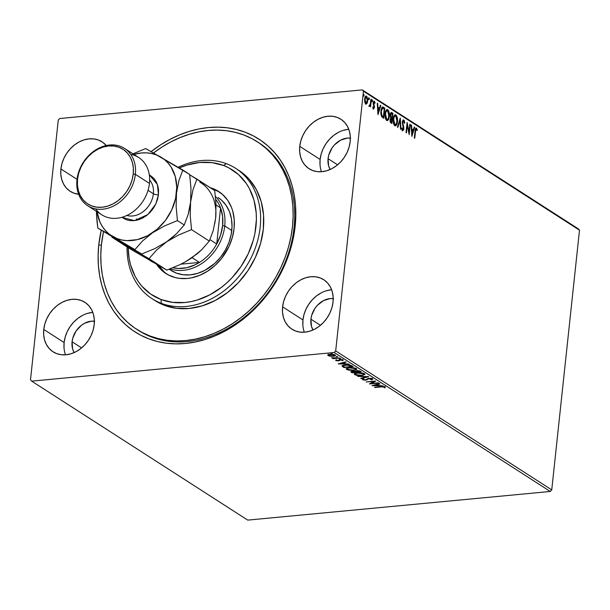 <?xml version="1.0" encoding="UTF-8"?>
<svg xmlns="http://www.w3.org/2000/svg" width="610" height="610" viewBox="0 0 610 610"><rect width="100%" height="100%" fill="white"/><g stroke="black" fill="none" stroke-linecap="round" stroke-linejoin="round"><path stroke-width="0.91" d="M137.448 329.781A111.493 89.106 -57.3 0 0 234.476 324.383A111.493 89.106 -57.3 0 0 294.073 227.477L295.164 226.219A114.588 91.576 122.7 0 1 185.432 343.476A114.588 91.576 122.7 0 1 98.782 244.808A114.588 91.576 122.7 0 1 101.207 230.298L98.782 244.808L101.359 245.273L98.782 244.808L98.118 255.346L98.416 265.693L99.659 275.75L101.84 285.419L104.935 294.607L108.915 303.223L113.75 311.191L119.385 318.428L125.759 324.871L132.827 330.445L140.506 335.111L148.733 338.817L157.426 341.524L166.5 343.216L175.863 343.865L185.432 343.476L195.116 342.042L204.815 339.587L214.438 336.125L223.885 331.703L233.081 326.342L241.934 320.113L250.344 313.075L258.243 305.282L265.556 296.818L272.205 287.767L278.129 278.206L283.276 268.24L287.584 257.961L291.023 247.462L293.562 236.848L295.164 226.219L295.819 215.681L295.53 205.334L294.287 195.276L292.106 185.608L289.01 176.427L285.022 167.803L280.196 159.835L274.561 152.599L268.179 146.164L261.118 140.582L253.432 135.916L245.205 132.218L236.512 129.503L227.446 127.818L218.075 127.162L208.506 127.551L198.829 128.984L189.13 131.44L179.508 134.901L170.053 139.332L160.857 144.684L151.189 151.554A114.588 91.576 122.7 0 1 253.051 135.717A114.588 91.576 122.7 0 1 295.164 226.219L294.073 227.477A111.493 89.106 -57.3 0 0 258.068 142.252A111.493 89.106 122.7 0 1 258.853 142.755A111.493 89.106 122.7 0 1 294.073 227.477A111.493 89.106 122.7 0 1 234.941 324.078A111.493 89.106 122.7 0 1 138.226 330.292L136.731 329.331M331.642 289.781A29.425 23.515 -57.3 0 0 302.957 319.93L282.605 306.838A29.425 23.515 122.7 0 1 298.214 281.347A29.425 23.515 122.7 0 1 323.735 279.708A29.425 23.515 122.7 0 1 333.029 302.064L333.121 296.704L332.244 291.633L330.429 287.066L327.738 283.162L324.291 280.074L320.204 277.924L315.644 276.795L310.78 276.726L305.808 277.725L300.905 279.754L296.277 282.727L292.083 286.54L288.5 291.031L285.663 296.048L283.673 301.386L282.605 306.838L282.514 312.198L283.391 317.261L285.213 321.836L287.897 325.74L291.351 328.82L295.431 330.971L299.998 332.099L304.855 332.168L309.834 331.169L314.729 329.148L319.365 326.175L323.552 322.362L327.135 317.863L329.979 312.854L331.97 307.516L333.029 302.064A29.425 23.515 122.7 0 1 317.421 327.555A29.425 23.515 122.7 0 1 291.9 329.194A29.425 23.515 122.7 0 1 282.605 306.838L302.957 319.93A29.425 23.515 -57.3 0 0 304.352 332.214M60.916 168.962A29.425 23.515 122.7 0 1 76.517 143.472A29.425 23.515 122.7 0 1 102.038 141.833A29.425 23.515 122.7 0 1 106.254 145.531L102.594 142.206L98.507 140.056L93.948 138.927L89.09 138.859L84.111 139.858L79.216 141.886L74.58 144.86L70.394 148.665L66.81 153.163L63.966 158.173L61.976 163.51L60.916 168.962L60.817 174.33L61.701 179.393L63.516 183.961L66.2 187.865L69.654 190.953L73.741 193.103L78.644 194.27A29.425 23.515 122.7 0 1 70.211 191.326A29.425 23.515 122.7 0 1 60.916 168.962L77.035 179.332L60.916 168.962M92.796 312.389A29.425 23.515 -57.3 0 0 64.119 342.538L43.76 329.446A29.425 23.515 122.7 0 1 59.368 303.955A29.425 23.515 122.7 0 1 84.889 302.316A29.425 23.515 122.7 0 1 94.184 324.673L94.275 319.312L93.399 314.249L91.584 309.674L88.892 305.77L85.446 302.69L81.359 300.539L76.799 299.411L71.934 299.342L66.963 300.341L62.06 302.369L57.431 305.343L53.245 309.148L49.654 313.647L46.817 318.656L44.827 323.994L43.76 329.446L43.668 334.814L44.545 339.877L46.368 344.444L49.052 348.348L52.506 351.436L56.593 353.587L61.152 354.715L66.01 354.784L70.989 353.785L75.884 351.756L80.52 348.783L84.706 344.978L88.29 340.479L91.134 335.462L93.124 330.132L94.184 324.673A29.425 23.515 122.7 0 1 78.583 350.163A29.425 23.515 122.7 0 1 53.055 351.81A29.425 23.515 122.7 0 1 43.76 329.446L64.119 342.538A29.425 23.515 -57.3 0 0 65.506 354.822M348.79 129.297A29.425 23.515 -57.3 0 0 320.113 159.446L299.754 146.354A29.425 23.515 122.7 0 1 315.362 120.864A29.425 23.515 122.7 0 1 340.883 119.225A29.425 23.515 122.7 0 1 350.178 141.581L350.277 136.221L349.393 131.158L347.578 126.583L344.894 122.679L341.44 119.59L337.353 117.44L332.793 116.312L327.928 116.251L322.957 117.242L318.062 119.27L313.426 122.244L309.239 126.056L305.656 130.548L302.812 135.565L300.821 140.902L299.754 146.354L299.662 151.715L300.547 156.778L302.362 161.353L305.046 165.257L308.5 168.345L312.587 170.487L317.147 171.624L322.004 171.684L326.983 170.686L331.878 168.665L336.514 165.691L340.7 161.879L344.284 157.38L347.128 152.37L349.118 147.033L350.178 141.581A29.425 23.515 122.7 0 1 334.577 167.071A29.425 23.515 122.7 0 1 309.056 168.711A29.425 23.515 122.7 0 1 299.754 146.354L320.113 159.446A29.425 23.515 -57.3 0 0 321.5 171.73M261.926 144.852A111.493 89.106 -57.3 0 0 261.118 144.395A111.493 89.106 -57.3 0 1 261.926 144.852M350.674 138.135L347.349 138.089L340.594 140.163L334.554 144.799L332.107 147.879L328.798 154.963L328.073 158.691L328.607 165.828L330.155 169.496A20.13 16.089 122.7 0 1 328.073 158.691L337.597 164.822L328.073 158.691A20.13 16.089 122.7 0 1 350.353 138.104M94.68 321.234L91.355 321.188L84.599 323.254L81.427 325.29L76.113 330.971L72.803 338.054L72.079 341.783L72.613 348.92L74.161 352.595A20.13 16.089 122.7 0 1 72.079 341.783L81.603 347.913L72.079 341.783A20.13 16.089 122.7 0 1 94.359 321.195M333.525 298.618L330.201 298.572L323.445 300.646L317.406 305.282L314.958 308.363L311.649 315.446L310.925 319.175L311.458 326.312L313.006 329.979A20.13 16.089 122.7 0 1 310.925 319.175L320.448 325.298L310.925 319.175A20.13 16.089 122.7 0 1 333.205 298.587M578.326 228.857L362.271 89.891L59.734 118.531L362.271 89.891L363.446 91.225L579.5 230.191L551.745 489.883L335.691 350.91L363.446 91.225L335.691 350.91L334.204 352.496L550.266 491.469L247.729 520.109L31.674 381.143L334.204 352.496L31.674 381.143L30.5 379.809L58.255 120.117L30.5 379.809L31.674 381.143L247.729 520.109L550.266 491.469L334.204 352.496L335.691 350.91L551.745 489.883L550.266 491.469L551.745 489.883L579.5 230.191L363.446 91.225L362.271 89.891L578.326 228.857L579.5 230.191L578.326 228.857M330.346 356.24L333.746 356.209L335.469 355.416L334.112 354.547L331.36 354.235L328.439 354.608L327.822 355.394L329.682 356.148L333.167 356.278C335.103 356.103 335.752 355.66 335.111 354.951L330.079 354.288L328.073 354.784L328.088 355.615L330.346 356.24M339.77 358.039L331.604 357.773L333.563 358.314L332.564 358.406L332.984 358.68L339.77 358.039L331.626 357.719L333.563 358.314L332.564 358.406L332.984 358.68L339.77 358.039M335.79 360.571L338.634 360.884L340.906 359.816L342.103 360.06L341.966 360.502L343.125 360.304L341.158 359.549L339.312 359.694L337.749 360.662L335.942 359.953L335.79 360.571L335.843 360.014L335.79 360.571L338.367 360.914L340.494 359.831L342.835 360.594L342.889 359.953L340.037 359.564L337.917 360.647L335.942 359.953L335.79 360.571L335.942 359.953M351.917 365.847L349.827 365.062L346.571 364.849L343.026 365.337L342.088 366.023L343.903 367.548L353.19 366.663L351.917 365.847L345.29 364.925L342.103 366.145L343.903 367.548L353.19 366.663L351.917 365.847M361.341 371.909L359.488 370.872L357.338 370.583L350.826 371.772L352.054 372.786L361.341 371.909L360.243 371.2L356.316 370.621L354.806 371.406L352.313 371.261L351.276 372.291L352.054 372.786L361.341 371.909M368.714 376.652L357.605 376.355L366.442 376.843L360.723 378.368L361.189 378.665L368.646 376.606L357.605 376.355L366.442 376.843L360.723 378.368L361.189 378.665L368.714 376.652M378.269 382.798L371.36 383.454L375.531 381.036L366.244 381.913L373.594 381.532L369.408 383.949L378.696 383.072L371.36 383.454L375.63 381.097L366.244 381.913L373.594 381.532L369.408 383.949L378.269 382.798M381.136 386.931L383.431 386.877L384.224 387.182L384.094 387.685L385.024 387.762L385.062 386.992L382.973 386.526L374.532 387.251L381.166 386.618L384.117 387.083L384.094 387.685L385.024 387.762L385.062 386.992L380.808 386.656L374.952 387.518L381.136 386.931M372.077 385.665L383.118 385.916L379.123 385.543L377.582 384.552L379.992 383.911L379.534 383.614L372.001 385.619L383.118 385.916L379.123 385.543L377.582 384.552L379.992 383.911L379.534 383.614L372.077 385.665M372.496 378.284L371.635 379.847L372.428 378.863L370.72 378.391L367.975 378.49L365.321 379.931L363.743 379.763L364.056 379.1L363.148 378.94L362.508 379.306L362.782 379.855L365.588 380.213L368.943 378.657L371.307 378.871L371.65 379.191L370.819 379.672L371.635 379.847L372.657 379.306L372.428 378.863L368.76 378.36L365.321 379.931L363.598 379.687L364.056 379.1L363.148 378.94L362.637 379.771L365.786 380.198L368.394 378.81L371.65 379.184L371.711 378.574M361.799 375.6L364.986 374.426L364.246 373.625L362.195 373.038L356.72 372.985L354.311 374.075L356.217 375.272L360.479 375.676L364.986 374.403L364.521 373.777L357.536 372.893L354.311 374.082L354.791 374.723L361.799 375.6M353.647 370.354L356.835 369.18L354.959 367.983L349.385 367.647L346.16 368.837L348.074 370.034L352.336 370.43L356.842 369.164L356.377 368.539L349.385 367.647L346.16 368.837L346.64 369.485L353.647 370.354M338.214 363.888L349.255 364.139L345.26 363.758L343.72 362.775L346.137 362.126L345.672 361.829L338.214 363.888L349.255 364.139L345.26 363.758L343.72 362.775L346.137 362.126L345.672 361.829L338.214 363.888M340.456 358.954L340.647 358.566L339.328 358.611L340.876 358.657M337.223 356.88L337.421 356.492L336.095 356.53L337.643 356.575M331.954 353.487L332.153 353.098L330.826 353.144L332.374 353.19M365.832 96.166L366.587 96.22C365.497 95.999 364.849 96.944 364.635 99.072L364.757 101.992L365.764 103.952L367.281 102.953L367.723 98.98L366.762 96.357L365.87 96.144L365.276 96.784L364.597 99.422L364.833 102.312L365.764 103.952L367.029 103.441L365.23 103.997M369.385 106.277L370.247 105.522L369.721 105.568L370.247 105.522L370.552 106.887L371.353 99.43L370.926 99.155L370.201 104.645L369.088 105.82L369.645 106.323L370.247 105.522L370.552 106.887L371.353 99.43L370.926 99.155L370.323 104.18L369.088 105.82L369.584 106.331M373.16 103.868L373.526 104.928L374.06 104.874L373.694 103.814L373.236 103.86L373.694 103.814L373.671 103.044L373.221 103.082L374.311 102.167L374.807 103.326L375.119 102.793L374.685 102.831L375.119 102.793L374.365 101.222L373.831 101.275L374.365 101.222L373.244 102.808L374.044 107.223L373 108.016L373.533 107.97L373.076 106.834L372.763 107.314L373.556 108.946L374.494 107.154L373.747 102.64L374.197 102.122L374.807 103.326L375.119 102.793L374.258 101.168L373.373 102.091L374.044 107.223L373.625 108L373.076 106.834L372.763 107.314L373.732 108.976M383.499 107.238L382.516 106.948L381.692 107.718L380.777 112.911L381.585 116.533L383.675 118.271L384.773 108.061L382.584 106.941L380.869 110.867L381.585 116.533L383.675 118.271L384.773 108.061L384.163 108.786L384.239 108.107L382.966 107.291L383.499 107.238M391.086 112.537L391.826 112.598L390.217 114.665L390.804 117.829L390.057 119.674L391.056 123.014L391.826 123.51L392.916 113.3L391.536 112.469L390.56 113.239L390.187 115.503L390.804 117.829L390.042 120.841L390.43 122.381L391.826 123.51L392.916 113.3L392.314 114.032L392.916 113.3L391.338 112.453M400.297 118.043L397.377 127.086L397.834 127.376L400 120.49L400.503 129.091L400.961 129.389L400.297 118.043L397.377 127.086L397.834 127.376L400 120.49L400.503 129.091L400.961 129.389L400.297 118.043M409.851 124.188L409.036 131.791L407.106 122.427L406.016 132.637L406.443 132.911L407.251 125.294L409.18 134.673L410.271 124.463L409.851 124.188L409.036 131.791L407.106 122.427L406.016 132.637L406.443 132.911L407.251 125.294L409.18 134.673L410.271 124.463L409.851 124.188M416.432 128.146L415.822 128.153L416.432 128.146C415.54 128.138 415.075 129.114 415.044 131.074L414.304 137.974L414.731 138.241L415.768 129.564L416.325 129.19L417.042 130.631L417.339 129.983L416.432 128.146L415.395 128.885L414.304 137.974L414.731 138.241L415.456 131.447L414.998 131.493L416.325 129.19L417.042 130.631L417.339 129.983L416.081 128.039M411.849 136.388L414.693 127.307L414.236 127.01L413.328 129.922L411.788 128.931L411.575 125.302L411.117 125.004L411.849 136.388L414.693 127.307L414.236 127.01L413.328 129.922L411.788 128.931L411.575 125.302L411.117 125.004L411.849 136.388M402.783 125.507L403.324 125.492L402.798 123.418L402.348 123.456L402.798 123.418L402.768 122.32L402.318 122.366L403.713 121.085L404.392 123.342L404.788 123.045L404.369 123.083L404.788 123.045L403.667 119.949L402.836 120.399L402.379 121.802L403.431 128.756L402.867 129.747L402.142 127.909L401.746 128.329L402.623 130.738L403.713 129.77L403.805 127.292L402.745 122.587L403.568 121.024L404.392 123.342L404.788 123.045L404.216 120.505L403.271 120.071L404.026 121.52M394.99 114.817L395.89 114.932C394.395 114.68 393.503 116.014 393.214 118.95C392.87 121.878 393.397 124.127 394.777 125.691C396.271 125.904 397.156 124.547 397.438 121.611L396.767 116.045L395.89 114.932L394.906 114.863L393.778 116.434L393.275 118.5L393.61 123.86L394.533 125.5L395.76 125.736L396.919 124.028L397.438 121.611L396.973 121.657L397.438 121.611C397.766 118.721 397.247 116.495 395.89 114.932L395.25 114.749M386.839 109.579L387.739 109.693C386.244 109.434 385.352 110.776 385.062 113.712C384.727 116.64 385.245 118.881 386.626 120.445C388.12 120.666 389.005 119.308 389.287 116.373L388.616 110.799L387.739 109.693L386.755 109.617L385.627 111.195L385.123 113.254L385.459 118.622L386.382 120.261L387.609 120.49L388.768 118.79L389.287 116.373L388.829 116.418L389.287 116.373C389.615 113.475 389.104 111.249 387.739 109.693L387.098 109.51M377.986 114.611L380.838 105.53L380.373 105.233L379.466 108.145L377.925 107.154L377.712 103.517L377.254 103.22L377.986 114.611L380.838 105.53L380.373 105.233L379.466 108.145L377.925 107.154L377.712 103.517L377.254 103.22L377.986 114.611M372.169 101.634L372.611 101.008L372.13 99.949L372.169 101.634L372.611 101.008L372.268 99.895L371.932 101.176L372.245 101.664L372.558 101.29L372.077 101.054L371.635 101.679M368.936 99.552L369.378 98.927L368.905 97.867L368.936 99.552L369.378 98.927L369.035 97.821L368.699 99.094L369.019 99.582L369.325 99.209L368.844 98.98L368.402 99.605M363.667 96.166L364.109 95.541L363.636 94.481L363.667 96.166L364.109 95.541L363.766 94.428L363.43 95.701L363.751 96.197L364.056 95.823L363.575 95.587L363.133 96.212M58.255 120.117L59.734 118.531L58.255 120.117M338.413 132.362L333.777 135.336L329.591 139.149L326.007 143.64L323.163 148.657L321.173 153.994L320.113 159.446L320.014 164.807M348.287 129.335L343.308 130.334M82.419 315.454L77.783 318.435L73.596 322.24L70.013 326.739L67.169 331.748L65.178 337.086L64.119 342.538L64.019 347.906M92.293 312.434L87.314 313.433M321.264 292.846L316.628 295.819L312.442 299.632L308.858 304.123L306.014 309.14L304.024 314.478L302.957 319.93L302.865 325.29M331.131 289.819L326.159 290.817M415.898 128.191L416.805 130.037L417.339 129.983L416.813 130.037L415.898 128.191M416.05 129.572L415.631 129.198L415.227 129.64M415.631 129.198L416.325 129.19M415.143 129.953L415.791 129.244M411.132 125.34L411.575 125.302L411.132 125.34M411.346 128.977L411.788 128.931L411.346 128.977M411.353 129.046L413.328 129.922L411.353 129.046M414.137 127.337L414.693 127.307L414.167 127.36L411.712 135.191L414.137 127.337M412.078 133.903L411.857 130.098L411.414 130.136L413.031 130.853L412.078 133.903L411.636 133.948L412.078 133.903L411.857 130.098L413.031 130.853L412.078 133.903M409.813 124.501L410.271 124.463L409.813 124.501M408.959 131.798L408.814 133.201L408.959 131.798M406.801 125.34L407.251 125.294L406.801 125.34M406.946 123.929L407.221 125.302L406.946 123.929M408.54 131.836L409.036 131.791L408.54 131.836M403.103 121.093L403.713 121.085M403.271 121.199L402.234 122.374M401.944 129.396L402.737 129.694L402.142 127.909L401.746 128.329L402.623 130.738L403.858 128.984L403.385 129.03L403.858 128.984L403.324 125.492L402.791 125.546L402.958 126.087M403.324 129.03L402.089 130.784M403.172 120.017L403.797 120.017L402.348 122.038L403.431 128.756L402.577 129.709M404.155 122.191L403.134 120.002M402.455 129.785L401.807 128.984M402.539 130.837L403.301 129.236M403.019 126.293L402.638 125.042M402.348 121.786L403.019 121.07M399.832 119.255L399.908 120.498L399.832 119.255M399.466 120.536L400 120.49L399.466 120.536L397.407 127.101L399.466 120.536M394.777 125.691L395.387 125.858M396.683 123.052L395.12 125.835M395.89 114.932L395.356 114.985L396.63 117.242M395.089 125.851L396.691 122.999M396.668 117.379L395.112 114.855M393.358 117.867L394.861 115.892M394.739 124.814L393.435 123.228M393.442 123.266L394.342 124.676L395.333 124.76L394.868 124.631L393.633 119.225L393.183 119.27L393.633 119.225C393.862 116.853 394.578 115.77 395.791 115.992L397.011 121.344C396.79 123.708 396.073 124.798 394.868 124.631L394.342 124.676L394.868 124.631L393.839 122.755L393.58 119.979L394.083 117.189L394.998 115.93L393.427 117.623M394.746 115.9L396.363 116.632L397.079 119.834L396.317 123.929L394.868 124.631M391.902 117.882L391.795 118.874L391.902 117.882M391.445 122.198L391.338 123.197L391.445 122.198M391.826 112.598L391.292 112.644L392.39 113.353L391.002 112.522M390.392 116.937L391.765 117.738L391.109 117.181L390.644 114.932L391.902 113.765L392.382 114.078L391.978 117.875L390.324 116.784M390.263 114.268L390.949 113.62M390.118 121.466L391.079 121.916L390.484 119.926L391.864 118.919L391.521 122.191L390.019 121.199M390.087 119.293L390.347 118.782M390.598 118.645L391.864 118.919L391.521 122.191L390.644 121.413L390.484 119.926L390.034 119.964L390.88 118.736L390.133 119.163M390.644 114.932L390.194 114.977L391.269 113.567L392.382 114.078L391.978 117.875L390.858 116.739L390.644 114.932M391.109 113.674L391.902 113.765M390.804 113.605L390.278 114.215M390.88 118.736L391.65 118.782M386.626 120.445L387.236 120.612M388.532 117.814L386.969 120.597M387.739 109.693L387.213 109.739L388.478 111.996M386.938 120.605L388.539 117.753M388.517 112.141L386.961 109.617M385.207 112.621L386.709 110.654M386.595 119.568L385.284 117.989M385.299 118.02L386.191 119.438L387.19 119.514L386.717 119.385L385.489 113.986L385.04 114.024L385.489 113.986C385.711 111.607 386.427 110.532 387.64 110.746L388.867 116.106C388.639 118.462 387.922 119.56 386.717 119.385L386.191 119.438L386.717 119.385L385.688 117.509L385.428 114.733L385.939 111.95L386.847 110.692L385.276 112.385M386.595 110.654L388.212 111.394L388.928 114.596L388.417 118.142L387.731 119.255L386.717 119.385M383.293 116.96L383.187 117.951L383.293 116.96M380.998 114.932L382.562 116.823L383.37 116.952L381.906 115.709L381.288 111.142L382.63 108.077L384.239 108.832L383.37 116.952L381.952 116.38L380.953 114.772M381.014 109.724L382.096 108.13L381.075 109.503M381.288 111.142L380.838 111.18L381.288 111.142L381.807 108.923L382.63 108.077L382.096 108.13L384.239 108.832L383.37 116.952L381.669 115.252L381.288 111.142M382.112 108.123L382.638 108.077M377.27 103.563L377.712 103.517L377.27 103.563M377.483 107.192L377.925 107.154L377.483 107.192M377.491 107.269L379.466 108.145L377.491 107.269M380.274 105.56L380.838 105.53L380.304 105.576L377.849 113.407L380.274 105.56M378.215 112.126L377.994 108.313L377.552 108.359L379.168 109.076L378.215 112.126L377.773 112.164L378.215 112.126L377.994 108.313L379.168 109.076L378.215 112.126M373.099 108.054L373.533 107.97M374.471 102.343L374.593 102.846M373.724 102.19L374.311 102.167M373.777 102.221L373.137 103.09M373.457 108.9L374.471 107.459L373.999 107.505L374.471 107.459L374.06 104.874L373.526 104.928L373.93 106.27M373.938 107.505L372.931 108.954M373.297 108.999L373.922 107.68M373.861 105.911L373.32 104.417M373.213 102.694L373.663 102.175M372.352 99.926L371.909 100.551M371.818 99.979L372.077 101.054L372.611 101.008M371.932 101.565L371.963 100.154M370.316 104.219L370.171 105.53L370.316 104.219M369.241 106.308L369.721 105.568L368.852 106.331M369.142 105.492L369.553 105.408M369.119 97.852L368.676 98.477M368.585 97.897L368.844 98.98L369.378 98.927M368.699 99.483L368.73 98.08M365.764 103.952L366.252 104.089M367.052 102.015L366.503 103.494L367.029 103.441L367.723 101.062L367.258 101.1L367.723 101.062L366.587 96.22L366.091 96.083M366.587 96.22L366.053 96.273L366.938 97.699M365.924 104.081L367.098 101.794M366.961 97.798L365.695 96.128M364.688 98.446L365.687 97.097M365.863 103.098L364.856 102.45M365.863 103.029L365.054 99.338L364.605 99.377L366.488 97.142L367.304 100.78L365.863 103.029L365.329 103.082L365.863 103.029L365.115 101.428L365.054 99.338L365.954 97.104L366.747 97.386L367.243 98.706L367.136 101.74L365.916 103.059M364.887 102.51L365.657 103.174M365.886 97.15L366.488 97.142M365.626 97.097L364.772 98.164M363.85 94.458L363.407 95.084M363.316 94.512L363.575 95.587L364.109 95.541M363.43 96.098L363.461 94.687M394.998 115.93L395.791 115.992M386.847 110.692L387.64 110.746M385.123 386.404L385.062 386.992M385.024 387.762L385.085 387.175L384.277 387.114L385.268 386.999M384.254 387.274L384.094 387.685M384.163 386.656L384.117 387.083L384.163 386.656M377.628 384.125L377.582 384.552L377.628 384.125M378.635 385.23L378.017 385.215L378.635 385.23M374.311 385.131L373.877 385.123L374.311 385.131M378.048 384.933L377.033 384.277L378.048 384.933L377.986 385.512L378.048 384.933M374.281 385.436L376.858 384.33L377.986 385.512L374.281 385.436L374.327 385.001L374.281 385.436L376.805 384.757L377.986 385.512L374.281 385.436M371.391 383.187L370.438 383.271L371.391 383.187M374.578 381.128L371.421 382.866L371.36 383.454L371.421 382.866L374.578 381.128M371.505 378.978L370.819 379.672L371.635 379.847L371.627 379.252L372.428 378.97M370.88 379.092L371.574 378.391M368.44 378.398L368.394 378.81L368.44 378.398M368.455 378.223L366.984 379.923L367.045 379.344L365.847 379.611M363.461 379.473L362.698 379.191L362.637 379.771L362.683 379.176L364.17 379.595M363.598 379.687L364.056 379.1M366.206 379.572L368.204 378.36M366.907 376.568L366.457 376.69L366.907 376.568M361.234 378.231L361.189 378.665L361.234 378.231M355.523 374.464L354.852 374.143L354.791 374.723L354.456 373.793M354.311 374.082L354.372 373.495L355.775 374.548M363.819 373.427L364.002 373.808M363.583 373.877L363.804 374.624L361.7 375.295L358.398 375.318L355.721 374.624C355.066 373.838 355.805 373.35 357.956 373.16L363.583 373.877C364.239 374.654 363.507 375.142 361.372 375.325L355.721 374.624L355.653 373.747L357.986 372.855L363.583 373.877L363.636 373.381L363.949 374.365L363.85 373.457M355.66 373.206L355.721 374.624M360.556 371.406L359.991 371.459L360.556 371.406M356.156 371.825L355.592 371.879L356.156 371.825M352.222 372.191L352.054 372.786L352.115 372.207L351.337 371.704L351.276 372.291L351.093 371.528L352.222 372.191M350.819 371.795L351.276 372.291M352.58 372.428L351.878 371.841L352.786 371.231L355.348 372.008L355.409 371.421L355.561 372.146L355.622 371.559L355.561 372.146L352.58 372.428L352.145 372.146L352.755 371.528L355.561 372.146L352.58 372.428M355.737 371.475L356.766 370.59L359.488 371.421L359.542 370.888L359.969 371.726L360.03 371.147L359.969 371.726L356.514 372.054L355.737 371.475L356.736 370.895L359.969 371.726L356.514 372.054L355.798 370.895M352.145 372.146L351.94 371.254M347.372 369.218L346.701 368.897L346.64 369.485L346.312 368.554L347.624 369.309M356.751 368.867L355.561 369.462M355.241 369.538L356.728 368.89M347.578 369.378L347.502 368.509L349.843 367.609L355.432 368.638L355.485 368.135L355.79 369.027L354.448 369.904L352.527 370.133L347.578 369.378C346.915 368.592 347.662 368.112 349.804 367.921L355.432 368.638C356.095 369.416 355.356 369.896 353.22 370.087L347.578 369.378L347.288 368.303M355.432 368.638L355.798 369.126L355.859 368.539M352.405 366.16L351.848 366.213L352.405 366.16M342.218 365.664L344.07 366.953L343.903 367.548L343.964 366.961L343.133 366.427L343.072 367.014L342.164 365.558M351.131 365.428L351.817 366.488L344.437 367.182L343.201 366.206L343.27 365.619M343.201 366.206L344.33 365.405L347.822 365.138L351.817 366.488L351.429 365.611L351.817 366.488L344.437 367.182L343.262 366.305L345.748 364.887L350.003 365.489L350.041 365.1L351.36 366.191L351.169 365.451M343.765 362.34L343.72 362.775L343.765 362.34M344.772 363.453L344.154 363.438L344.772 363.453M340.449 363.354L340.014 363.339L340.449 363.354M344.185 363.148L343.171 362.5L344.185 363.148L344.124 363.735L344.185 363.148M340.418 363.651L342.95 362.981L342.995 362.546L344.124 363.735L340.418 363.651L340.464 363.224L340.418 363.651L342.95 362.981L344.124 363.735L340.418 363.651M336.598 360.472L336.766 360.06M342.95 359.366L342.889 359.953M342.835 360.594L342.896 360.014L342.256 359.946L343.011 359.946M342.103 360.06L341.966 360.502M339.991 359.572L339.945 359.961L339.991 359.572M340.006 359.374L339.282 360.731L339.343 360.144L338.436 360.335L339.839 359.542M338.413 360.533L338.367 360.914L338.413 360.533M336.506 360.236L335.874 359.999M335.851 359.984L336.697 360.274M339.747 358.505L339.328 358.802M336.522 356.423L336.095 356.728M328.698 355.294L328.149 355.035L328.088 355.615L328.134 354.196M328.073 354.784L328.088 355.615M335.469 355.424L335.111 354.951M335.332 355.119L334.463 355.493M327.89 354.806L329.11 355.424M334.341 355.523L335.378 355.089M334.539 354.623L334.28 355.089M328.866 354.867L328.874 354.448M328.92 355.538L328.813 355.035L330.536 354.257L334.28 355.028L334.326 354.608L334.524 355.363L332.969 355.981L330.216 355.935L328.92 355.538L330.506 354.562L334.28 355.028L332.747 356.004L328.92 355.538L328.836 354.486M334.28 355.028L334.516 355.378L334.57 354.692M331.253 353.037L330.826 353.335M100.917 140.902L100.009 140.918M97.707 139.865L98.477 139.964M153.537 299.594A77.424 61.877 -57.3 0 0 155.085 300.631A77.424 61.877 -57.3 0 0 164.433 305.335L161.299 303.315L161.04 299.518A74.329 59.399 122.7 0 1 128.153 247.629L129.16 258.648L130.586 264.923L135.184 276.46L138.325 281.629L141.985 286.319L150.708 294.104L161.04 299.518L172.561 302.362L184.845 302.514L191.128 301.584L197.419 299.983L209.787 294.859L221.491 287.333L226.943 282.758L232.067 277.702L241.11 266.334L248.285 253.661L253.302 240.18L254.942 233.294L256.391 219.569L256.2 212.859L253.966 200.065L249.36 188.52L246.226 183.358L238.426 174.498L228.849 167.864L223.512 165.47L226.379 163.686A77.424 61.877 -57.3 0 0 178.15 167.254A77.424 61.877 122.7 0 1 226.379 163.686L223.512 165.47A74.329 59.399 122.7 0 1 248.285 253.661A74.329 59.399 122.7 0 1 161.04 299.518L161.299 303.315A77.424 61.877 -57.3 0 0 252.182 255.552A77.424 61.877 -57.3 0 0 226.379 163.686A77.424 61.877 122.7 0 1 235.727 168.383A77.424 61.877 122.7 0 1 249.231 261.362A77.424 61.877 122.7 0 1 161.299 303.315L164.433 305.335A77.424 61.877 -57.3 0 0 252.357 263.375A77.424 61.877 -57.3 0 0 238.853 170.396L235.727 168.383M218.052 197.518L221.544 200.171L226.096 205.341L229.436 211.617L231.442 218.746L232.029 226.462L231.175 234.469L228.925 242.46L225.349 250.123L220.599 257.168L214.85 263.322L204.838 270.382L197.625 273.371L190.29 274.851L183.122 274.759L176.404 273.105A43.356 34.648 122.7 0 1 171.166 270.466A43.356 34.648 122.7 0 1 169.336 269.185M171.776 276.475A48.777 38.979 122.7 0 1 165.889 273.516A48.777 38.979 122.7 0 1 156.694 264.481L161.986 270.55L168.268 274.904L175.474 277.626L179.34 278.343L187.4 278.45L191.525 277.832L199.744 275.308L207.682 271.137L215.025 265.48L221.499 258.556L229.032 246.387L232.326 237.534L234.08 228.498L234.225 219.608L232.761 211.212L231.442 207.308L227.683 200.248L222.558 194.438L216.275 190.084L212.776 188.505L215.124 190.023A48.777 38.979 -57.3 0 0 212.585 189.176L215.124 190.023L212.776 188.505A48.777 38.979 122.7 0 1 218.662 191.471A48.777 38.979 122.7 0 1 227.172 250.047A48.777 38.979 122.7 0 1 171.776 276.475M210.237 187.666A48.777 38.979 122.7 0 1 212.776 188.505L210.237 187.666M164.334 272.06L158.852 265.708A48.777 38.979 -57.3 0 0 167.079 274.248M150.113 336.049L151.684 337.055L150.113 336.049A111.493 89.106 122.7 0 1 136.655 329.286A111.493 89.106 122.7 0 1 103.494 231.769L101.42 244.656L100.795 254.904L101.085 264.969L102.305 274.752L104.432 284.153L107.451 293.09L111.34 301.47L116.045 309.217L121.535 316.247L127.749 322.507L134.627 327.928L142.107 332.458L150.113 336.049A111.493 89.106 122.7 0 0 276.734 275.636A111.493 89.106 122.7 0 0 257.283 141.749A111.493 89.106 122.7 0 0 243.825 134.978L251.838 138.577L259.319 143.106L266.196 148.52L272.411 154.78L277.901 161.818L282.605 169.557L286.486 177.937L289.506 186.874L291.641 196.275L292.853 206.058L293.151 216.123L292.518 226.379L290.97 236.71L288.507 247.042L285.175 257.26L280.981 267.264L275.987 276.971L270.23 286.273L263.764 295.08L256.658 303.322L248.979 310.909L240.79 317.772L232.189 323.841L223.245 329.057L214.049 333.373L204.685 336.75L195.253 339.145L185.829 340.548L176.519 340.937L167.407 340.311L158.577 338.68L150.113 336.049M161.299 303.315A77.424 61.877 122.7 0 1 151.959 298.618A77.424 61.877 122.7 0 1 127.048 246.92A77.424 61.877 -57.3 0 0 161.299 303.315M223.512 165.47L211.983 162.626L199.699 162.474L187.133 165.005L179.302 167.933A74.329 59.399 122.7 0 1 223.512 165.47M153.598 152.912A111.493 89.106 122.7 0 1 243.825 134.978L235.368 132.347L226.539 130.715L217.419 130.09L208.109 130.479L198.692 131.882L189.26 134.284L179.897 137.654L170.701 141.97L161.757 147.193L153.148 153.255M155.039 300.6L164.433 305.335L176.442 308.294L189.237 308.454L202.329 305.816L215.216 300.471L227.4 292.64L238.418 282.605L247.843 270.764L255.315 257.565L260.539 243.52L263.322 229.169L263.558 215.063L261.233 201.735L256.436 189.71L249.36 179.447L245.045 175.1L238.807 170.365M219.821 192.249A48.777 38.979 -57.3 0 0 215.124 190.023L219.821 192.249M218.106 197.556L218.075 197.541A43.356 34.648 122.7 0 1 225.639 249.604A43.356 34.648 122.7 0 1 176.404 273.105L170.381 269.94M199.462 262.43A41.808 33.413 122.7 0 1 172.904 267.775L178.364 268.484L186.866 267.676L195.368 264.694L199.462 262.43L180.911 264.183L199.462 262.43A41.808 33.413 -57.3 0 0 216.71 244A41.808 33.413 122.7 0 1 199.462 262.43L192.074 257.672L199.462 262.43M222.619 225.578A41.808 33.413 122.7 0 1 216.71 244L220.622 234.957L222.619 225.578L222.604 216.39L220.568 207.911L216.71 244L209.947 239.646L216.71 244L220.568 207.911A41.808 33.413 122.7 0 1 222.619 225.578L224.732 225.952L222.619 225.578M170.167 268.865A43.356 34.648 -57.3 0 0 224.732 225.952A43.356 34.648 122.7 0 1 170.167 268.865M231.777 230.488L224.732 225.952L231.777 230.488M215.429 196.512A43.356 34.648 122.7 0 1 224.732 225.952A43.356 34.648 -57.3 0 0 215.429 196.512M215.696 199.417A41.808 33.413 122.7 0 1 220.568 207.911A41.808 33.413 -57.3 0 0 215.696 199.417M216.039 204.99L220.568 207.911L216.039 204.99M87.733 205.761A34.069 27.229 122.7 0 1 76.974 179.874A34.069 27.229 122.7 0 1 95.046 150.357A34.069 27.229 122.7 0 1 124.593 148.459A34.069 27.229 122.7 0 1 135.359 174.346L149.45 183.404L135.359 174.346L133.247 173.964A32.521 25.986 122.7 0 1 102.106 207.24A32.521 25.986 122.7 0 1 77.516 179.241L76.974 179.874A34.069 27.229 -57.3 0 0 102.732 209.2A34.069 27.229 -57.3 0 0 135.359 174.346A34.069 27.229 122.7 0 1 117.288 203.862A34.069 27.229 122.7 0 1 87.733 205.761L101.824 214.819A34.069 27.229 -57.3 0 0 131.379 212.921A34.069 27.229 -57.3 0 0 149.45 183.404A34.069 27.229 122.7 0 1 127.002 215.391A34.069 27.229 122.7 0 1 95.678 208.902M153.392 193.774A21.678 17.324 -57.3 0 1 126.85 215.46A21.678 17.324 -57.3 0 0 153.392 193.774A3.713 1.19 -173.9 0 0 158.455 194.681L158.539 190.053L157.776 185.684L156.206 181.734L153.888 178.372L149.267 174.704L157.388 184.441L158.455 194.681A3.713 1.19 6.1 0 1 153.392 193.774L148.039 190.335L153.392 193.774A21.678 17.324 -57.3 0 0 149.648 180.026M214.689 223.893L215.643 218.151L213.241 230.504L209.306 241.087L201.651 249.78L191.685 257.938L185.928 261.53L179.767 264.748L166.804 270.123L129.694 248.621L111.912 237.183L149.015 258.686L166.804 270.123L129.694 248.621L111.912 237.183L149.015 258.686L156.678 249.986L166.637 241.827L178.562 235.018L191.525 229.642L209.306 241.087L201.651 249.78L197.007 253.951L185.928 261.53L179.767 264.748L166.804 270.123L149.015 258.686L156.678 249.986L166.637 241.827L178.562 235.018L191.525 229.642L190.221 215.681L190.594 202.04L192.996 189.687L196.923 179.104L214.712 190.541L216.016 204.502L215.643 218.151L213.241 230.504L209.306 241.087L191.525 229.642L190.221 215.681L190.594 202.04L192.996 189.687L196.923 179.104L189.71 174.811L214.712 190.541L216.016 204.502L215.643 218.151A46.451 37.126 -57.3 0 0 199.79 182.131M111.859 236.802L111.912 237.183L111.859 236.802M136.419 220.324L136.465 218.914M147.894 258.937L151.882 261.705L156.282 263.794M186.751 260.912L196.359 254.347M97.036 211.716L99.88 221.895L102.266 226.379L105.24 230.359L108.748 233.76L112.743 236.535L134.924 249.62L142.588 240.927L152.546 232.761L164.471 225.959L177.434 220.584L176.13 206.622L176.503 192.974L178.905 180.621L182.832 170.045L189.657 174.429L190.968 188.391L190.594 202.04L189.618 208.467L188.185 214.392L184.258 224.968L176.595 233.668L166.637 241.827L154.711 248.636L141.749 254.012L97.821 228.117L117.143 238.624L121.87 239.997L126.865 240.63L137.25 239.646L147.605 235.734L157.22 229.169L165.432 220.401L171.684 210.008L175.55 198.723L176.77 187.293L175.261 176.511L171.12 167.109L168.154 163.129L164.639 159.728L160.651 156.953L156.251 154.864L151.516 153.491L146.53 152.858L141.375 152.973L133.895 154.437A46.451 37.126 122.7 0 1 160.651 156.953A46.451 37.126 122.7 0 1 176.503 192.974A46.451 37.126 122.7 0 1 152.546 232.761A46.451 37.126 122.7 0 1 112.743 236.535A46.451 37.126 122.7 0 1 97.036 211.739M158.455 194.681L157.54 199.394L155.825 203.999L153.369 208.323L150.274 212.204L146.659 215.49L142.664 218.06L138.432 219.806L134.139 220.667L129.945 220.614L126.003 219.638L121.855 217.328L134.429 220.637L147.856 214.522L155.832 203.976L158.455 194.681M96.998 221.155L97.821 228.117L134.924 249.62L142.588 240.927L152.546 232.761L164.471 225.959L177.434 220.584L176.13 206.622L176.503 192.974L178.905 180.621L182.832 170.045L145.729 148.543L132.843 153.88L145.729 148.543L189.657 174.429L190.968 188.391L190.594 202.04L188.185 214.392L184.258 224.968L177.434 220.584L184.258 224.968L176.595 233.668L171.951 237.839L166.637 241.827L154.711 248.636L141.749 254.012L97.821 228.117L96.51 214.179L96.998 221.155M96.433 211.35L96.51 214.179L96.433 211.35M130.746 154.376A34.069 27.229 122.7 0 1 149.45 183.404A34.069 27.229 -57.3 0 0 138.683 157.517L124.593 148.459M133.247 173.964L133.354 168.04L132.378 162.443L130.372 157.388L127.398 153.072L123.586 149.663L119.072 147.284L114.032 146.042L108.656 145.965L103.159 147.071L97.745 149.305L92.621 152.591L87.992 156.8L84.035 161.772L80.894 167.315L78.69 173.209L77.516 179.241L77.417 185.165L78.385 190.762L80.39 195.818L83.364 200.133L87.177 203.542L91.691 205.921L96.738 207.164L102.106 207.24L107.604 206.134L113.018 203.9L118.142 200.614L122.77 196.405L126.735 191.433L129.877 185.89L132.073 179.996L133.247 173.964L135.359 174.346A34.069 27.229 -57.3 0 0 109.594 145.012A34.069 27.229 -57.3 0 0 76.974 179.874L77.516 179.241A32.521 25.986 122.7 0 1 108.656 145.965A32.521 25.986 122.7 0 1 133.247 173.964M372.283 101.664L371.749 101.71M369.05 99.582L368.516 99.636M363.781 96.197L363.247 96.243M384.254 387.342L384.315 386.763M363.461 379.496L363.522 378.909M336.499 360.327L336.56 359.74M342.225 360.243L342.286 359.656M257.359 141.794L258.853 142.755M155.085 300.631L151.959 298.618M171.196 270.489L169.229 269.223"/></g></svg>
